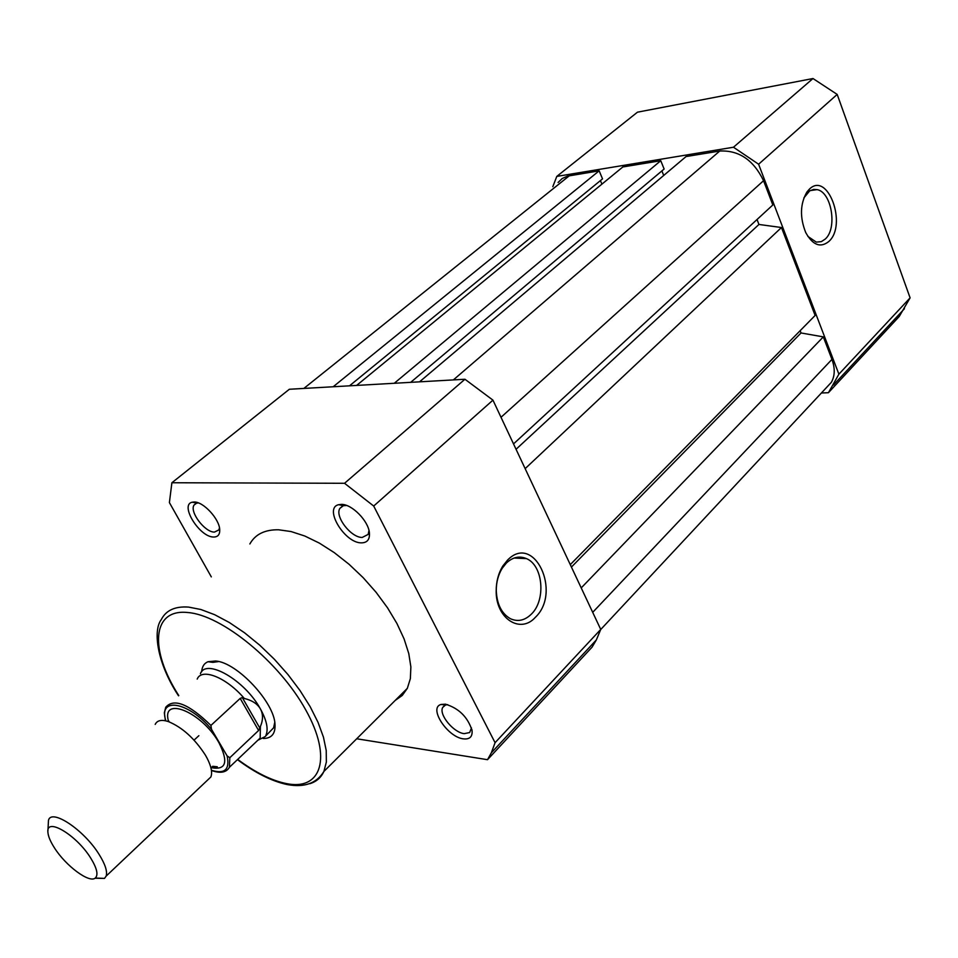 <?xml version="1.0" encoding="UTF-8"?>
<svg xmlns="http://www.w3.org/2000/svg" width="958" height="958" viewBox="0 0 958 958"><rect width="100%" height="100%" fill="white"/><g stroke="black" fill="none" stroke-linecap="round" stroke-linejoin="round"><path stroke-width="1.44" d="M445.398 704.166C458.834 708.261 467.72 717.015 472.043 730.439C472.629 736.702 469.767 739.516 463.468 738.869C447.602 737.289 428.214 707.794 440.991 704.477L445.398 704.166M447.745 704.657L445.506 705.004L442.716 707.423C438.56 714.405 453.481 732.595 464.211 733.648L469.671 732.547L471.468 727.912M194.127 502.004C203.324 501.573 219.442 519.008 219.729 529.702C219.921 534.588 217.897 537.019 213.658 537.019C199.587 537.354 179.302 504.555 192.259 502.208L194.127 502.004M198.486 502.962L196.665 503.118L194.019 505.094C189.325 511.871 204.904 532.397 214.46 532.097L218.831 529.93L219.478 527.87M341.359 504.387C351.79 504.016 368.435 520.853 369.405 532.804C369.932 539.45 367.249 542.803 361.382 542.863C344.533 543.174 323.349 507.776 338.737 504.686L341.359 504.387M346.712 505.501L343.371 505.668L339.827 508.435C334.653 516.518 351.035 537.713 362.208 537.45L368.159 534.408L368.986 530.516M535.354 617.335C520.29 634.316 495.789 618.509 496.184 591.038C496.184 581.554 498.423 573.171 502.902 565.903L507.56 560.095C533.989 532.636 562.118 592.08 535.354 617.335M506.411 563.005L502.255 568.202C498.256 574.704 496.256 582.189 496.268 590.655C496.915 604.354 501.669 613.719 510.518 618.76C517.871 622.017 524.804 620.497 531.307 614.186C546.168 600.175 543.126 565.268 526.397 558.598C519.416 555.664 512.758 557.125 506.411 563.005M201.683 671.738C202.006 666.708 204.09 663.379 207.946 661.739L215.61 660.996C236.937 662.337 274.299 702.178 275.006 724.344C275.521 733.72 271.605 738.438 263.246 738.486M257.786 740.295L265.091 736.63L273.617 727.817L274.766 722.332M395.223 700.406L402.252 695.46L407.33 688.347L410.359 678.647L410.874 666.948L408.779 653.572L404.096 638.938L396.935 623.502L387.511 607.791L376.123 592.331L363.154 577.65L349.035 564.262L334.258 552.622L319.349 543.102L304.788 536.013L291.064 531.546L278.61 529.786C264.851 529.546 255.271 534.277 249.858 543.964M356.699 738.774L487.514 759.694L491.334 752.808L495.07 742.69L373.704 506.04L344.545 483.287L171.889 482.748L169.398 502.591L211.311 576.884M171.889 482.748L289.352 389.259L464.953 379.248L492.951 400.145L600.738 629.43L596.355 639.908L592.08 647.129L487.514 759.694M344.545 483.287L464.953 379.248M495.07 742.69L600.738 629.43M492.951 400.145L373.704 506.04M218.699 661.559L212.868 662.361L207.946 661.739M809.33 189.205C827.772 170.668 847.602 224.938 828.826 241.488C820.455 248.158 812.755 245.176 805.738 232.566C799.702 217.394 800.098 203.862 806.935 191.983L809.33 189.205M807.857 236.398L816.288 242.111L821.341 241.644L825.257 239.057C837.591 228.411 831.664 192.067 817.09 189.624L813.617 189.433L809.642 190.917L803.87 197.911M821.401 392.996L828.419 392.708L838.897 374.171L758.604 164.225L733.469 147.233L556.79 176.404L552.814 186.702M733.469 147.233L812.983 78.532L837.196 94.423L910.1 297.866L899.251 316.451L828.419 392.708M556.79 176.404L637.465 112.182L812.983 78.532M838.897 374.171L910.1 297.866M837.196 94.423L758.604 164.225M558.083 182.487L562.166 178.547L567.411 176.152L599.157 170.835L333.192 386.757M599.157 170.835L602.534 178.871L349.502 385.823M600.427 180.595L601.923 184.128M394.277 383.272L660.757 160.716L622.868 166.943L356.627 385.415M660.757 160.716L664.122 169.027L410.695 382.338M661.882 170.919L663.714 175.446M513.524 443.901L772.831 204.964L763.55 180.715C753.563 160.022 738.965 150.131 719.769 151.017L686.06 156.561L419.544 381.835M757.036 219.514L758.952 224.459L516.051 449.29M758.952 224.459L781.465 227.525L525.152 468.642M781.465 227.525L815.126 315.457L570.273 564.633M800.158 330.702L801.032 332.965L571.423 567.076M801.032 332.965L823.317 336.881L581.219 587.913M825.82 388.265L831.364 382.314C834.969 375.871 835.16 368.231 831.939 359.394L823.317 336.881M207.108 780.53L210.856 776.986C212.544 772.663 211.299 766.4 207.096 758.185L205.407 755.144C194.666 738.522 182.295 727.326 168.297 721.554C161.519 719.398 157.16 720.344 155.208 724.392M47.924 830.837L48.475 820.335C51.325 808.157 84.041 829.879 99.105 854.428C105.188 864.2 107.547 871.421 106.158 876.091L104.518 878.402L94.998 878.235M54.462 847.89C65.779 865.876 89.429 883.48 95.297 878.031C98.518 874.929 96.974 868.247 90.639 857.961C76.496 834.981 46.02 816.887 47.9 832.155C48.175 836.274 50.367 841.519 54.462 847.89M211.814 767.765C226.22 770.196 228.567 761.802 218.867 742.558C201.779 711.902 161.112 695.4 168.488 721.254M266.013 735.061C268.527 728.942 266.635 720.2 260.36 708.848C263.187 713.973 263.199 719.877 260.408 726.535L258.6 730.487L229.824 757.706L229.405 767.274L260.169 738.043L260.408 726.535M165.327 719.949L164.345 712.836L165.734 707.267C173.841 697.891 188.894 703.95 210.904 725.434L211.49 729.289L227.118 755.898L229.824 757.706M198.869 735.684L194.055 740.127M210.904 725.434L240.183 698.418L242.326 697.592L244.314 698.466C252.026 700.322 257.379 703.783 260.36 708.848C244.829 680.156 206.042 657.883 200.414 673.702M242.326 697.592L260.049 728.463M240.183 698.418L258.6 730.487M255.678 742.306L260.169 738.043M244.314 698.466C226.531 677.462 201.707 667.57 197.204 679.078M178.523 695.807C157.196 663.451 152.645 630.747 161.267 619.622C165.985 610.306 175.11 606.127 188.618 607.097L200.929 609.516L214.652 614.701L229.357 622.532L244.553 632.795L259.726 645.177L274.359 659.248L287.951 674.552L300.01 690.538L310.152 706.657L318.032 722.356L323.445 737.133L326.223 750.485L326.355 762.041L323.9 771.453C321.038 777.645 316.344 781.716 309.817 783.704M237.68 759.407C255.187 772.399 271.33 780.447 286.119 783.536C321.289 791.033 332.677 757.958 305.734 709.914C279.305 661.918 221.705 614.928 187.72 612.521C151.52 608.558 149.496 650.266 178.787 695.58M569.375 175.733L303.878 388.421M719.769 151.017L453.374 379.907M763.55 180.715L501.01 417.281M831.939 359.394L592.703 612.342M211.49 729.289C188.187 701.364 157.902 696.574 165.842 720.859M211.407 770.244C224.735 774.375 229.968 769.597 227.118 755.898M471.863 729.469L472.043 730.439M502.255 568.202L502.902 565.903M237.44 759.634C255.247 772.926 271.797 781.225 287.053 784.53C304.285 787.775 316.559 783.416 323.9 771.453L407.33 688.347M197.192 502.519L194.019 505.094M344.066 504.722L339.827 508.435M445.829 704.226L442.716 707.423M514.111 558.059L526.397 558.598M343.371 505.668L338.737 504.686M196.665 503.118L192.259 502.208M445.506 705.004L440.991 704.477M491.334 752.808L596.355 639.908M810.24 190.57L817.09 189.624M805.666 194.821L806.935 191.983M833.436 385.044L904.412 308.739M831.364 382.314L600.69 629.55M210.94 767.897L212.724 766.304L217.227 766.771C217.861 767.837 216.065 768.16 211.85 767.717M210.856 776.986L106.158 876.091M95.297 878.031L104.518 878.402M169.003 721.805L168.919 721.182M259.307 739.528L265.091 736.63M211.443 770.495C220.4 773.621 226.387 772.543 229.405 767.274"/></g></svg>
